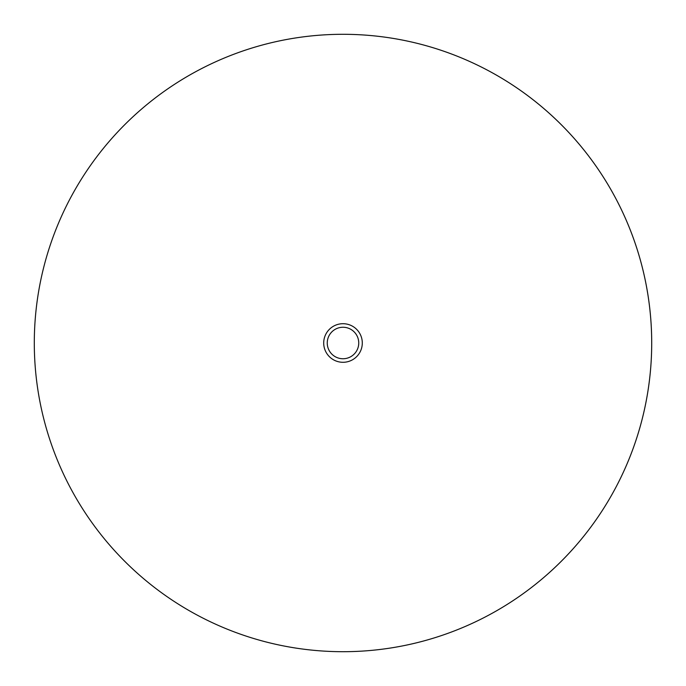 <?xml version="1.0" encoding="UTF-8"?>
<svg xmlns="http://www.w3.org/2000/svg" width="686" height="686" viewBox="0 0 686 686"><rect width="100%" height="100%" fill="white"/><g stroke="black" fill="none" stroke-linecap="round" stroke-linejoin="round"><path stroke-width="1.03" d="M323.706 343A19.294 19.294 0 0 1 343 323.706A19.294 19.294 0 0 1 362.294 343A19.294 19.294 0 0 1 343 362.294A19.294 19.294 0 0 1 323.706 343M34.3 343A308.7 308.7 0 0 0 426.229 640.27A308.7 308.7 0 0 0 389.254 37.781A308.7 308.7 0 0 0 34.3 343M601.433 511.842A308.7 308.7 0 0 1 174.158 601.433A308.7 308.7 0 0 1 84.567 174.158A308.7 308.7 0 0 1 511.842 84.567A308.7 308.7 0 0 1 601.433 511.842M330.935 332.882A15.744 15.744 0 0 0 332.882 355.065A15.744 15.744 0 0 0 355.065 353.119A15.744 15.744 0 0 0 353.119 330.935A15.744 15.744 0 0 0 330.935 332.882M389.785 648.141A308.7 308.7 0 0 0 426.521 640.192M259.48 640.192A308.7 308.7 0 0 0 296.215 648.141M426.521 45.808A308.7 308.7 0 0 0 389.785 37.859M296.215 37.859A308.7 308.7 0 0 0 259.48 45.808"/></g></svg>

